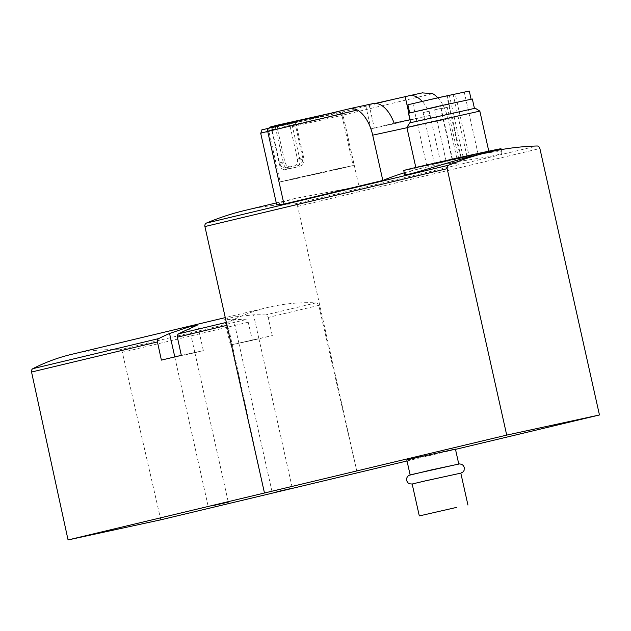 <?xml version="1.0" encoding="UTF-8"?>
<svg xmlns="http://www.w3.org/2000/svg" width="631" height="631" viewBox="0 0 631 631"><rect width="100%" height="100%" fill="white"/><g stroke="black" fill="none" stroke-linecap="round" stroke-linejoin="round"><path stroke-width="0.47" stroke-dasharray="3.15 2.37" d="M264.476 493.008L227.965 325.083A3.116 2.619 76.6 0 1 229.305 321.7A242.974 204.46 76.6 0 1 267.954 307.415A242.974 204.46 76.6 0 1 316.084 302.856A3.116 2.619 76.6 0 1 318.75 305.365L357.209 472.864L297.651 206.424A3.116 2.619 76.6 0 0 294.819 203.884A342.649 288.343 76.6 0 0 244.781 210.47M276.725 204.925L281.568 202.354L295.694 198.3L359.007 186.5L457.869 162.877A342.649 288.343 76.6 0 0 418.605 168.927A342.649 288.343 76.6 0 0 404.25 172.823M404.574 174.227C404.613 173.115 410.339 171.096 421.745 168.177L426.461 167.097C456.781 160.842 504.39 155.841 501.842 152.481C500.651 150.809 491.281 151.897 473.739 155.747M375.626 103.358L352.098 108.13M299.954 160.006L292.476 126.571L293.502 123.124L338.5 112.831L331.196 114.037L267.158 128.614L275.337 127.02L283.485 163.492C284.51 167.176 286.395 168.895 289.148 168.658L295.505 167.365C298.873 166.268 300.356 163.815 299.954 160.006L303.984 159.044C304.355 162.869 302.825 165.33 299.394 166.434L295.505 167.365A45.787 0.434 167.4 0 1 285.259 169.589L289.148 168.658M260.698 133.251A45.787 0.434 167.4 0 0 271.985 131.019L273.01 127.572L275.337 127.02M457.869 162.877L448.018 118.817A31.148 16.824 -102.3 0 0 437.804 97.781M409.945 119.764L430.263 115.347A31.148 16.824 -102.3 0 0 422.163 101.331M272.316 335.582L268.159 317.456A3.116 2.619 76.6 0 0 265.493 314.948A242.974 204.46 76.6 0 0 253.544 314.822L234.275 316.959L224.636 319.333L233.612 319.586A242.974 204.46 -103.4 0 1 245.554 319.712A3.116 2.619 -103.4 0 1 248.22 322.228L252.384 340.346L230.362 345.031L272.316 335.582L252.384 340.346M160.795 519.81L122.335 352.311A3.116 2.619 76.6 0 0 119.669 349.803A242.974 204.46 76.6 0 0 71.54 354.362M455.44 449.13L406.798 459.999M407.019 460.961L455.495 449.375M254.277 339.604L238.841 343.138L254.277 339.604M190.231 353.51L174.795 357.043L190.231 353.51M181.318 355.348L203.34 350.662L193.741 352.974L161.386 360.112M460.811 473.14L412.169 484.016M458.769 463.998L410.126 474.867M271.985 131.019L279.462 164.462C280.495 168.122 282.428 169.834 285.259 169.589M296.452 178.557L354.204 165.33L290.063 179.409L279.123 182.114L296.452 178.557M295.829 122.564L303.984 159.044M336.307 169.029L353.147 165.567L332.182 170.583L280.18 181.878L336.307 169.029M295.371 122.651L277.443 126.539L277.427 128.787L284.762 161.615C285.788 165.283 287.712 166.994 290.552 166.75L293.746 166.158A6.231 5.245 76.6 0 0 297.422 158.98L289.613 124.023L295.371 122.651L295.363 124.891L302.699 157.726C303.085 161.528 301.602 163.981 298.234 165.085L293.66 166.174A6.231 5.245 76.6 0 0 293.746 166.158M289.613 124.023L271.677 127.919L279.494 162.877A6.231 5.245 76.6 0 0 285.977 167.846L293.66 166.174M271.677 127.919L277.443 126.539M430.263 115.347L386.353 125.561L370.91 128.811L394.138 123.195M407.878 104.778L469.283 91.053M449.335 95.281L412.895 103.658L464.266 92.173L446.724 95.912L449.335 95.281L463.13 156.993L461.064 157.482L447.269 95.778M423.882 110.078L471.12 99.256L418.661 110.772L409.708 112.988L423.882 110.078M408.494 113.257L472.335 98.988M425.333 119.653L474.441 108.414L419.907 120.379L410.6 122.682L425.333 119.653M409.771 122.864L475.269 108.224M406.877 127.43L479.836 111.119M432.732 164.32L488.851 151.472L426.524 165.148L415.892 167.783L432.732 164.32M403.737 170.496A49.841 0.473 167.4 0 0 426.185 165.882A49.841 0.473 167.4 0 0 475.79 154.816A49.841 0.473 167.4 0 0 501.014 148.75M461.064 157.482L469.022 155.707L455.227 94.003M469.022 155.707L434.246 163.855L463.13 156.993M458.209 158.484L452.601 159.722L458.209 158.484M446.787 107.412L441.187 108.65L446.787 107.412M440.091 162.419L434.491 163.658L440.091 162.419M428.678 111.348L423.078 112.586L428.678 111.348M451.662 159.651L446.062 160.889L451.662 159.651M440.249 108.579L434.649 109.818L440.249 108.579M294.819 203.884L537.06 145.99M293.502 123.124A42.679 0.402 167.4 0 0 339.801 112.602L409.101 95.746M269.611 127.841A42.679 0.402 167.4 0 0 273.01 127.572M448.018 118.817L406.94 127.738M245.554 319.712L119.669 349.803M248.22 322.228L122.335 352.311M227.965 325.083L226.994 325.32M318.75 305.365L268.159 317.456M316.084 302.856L265.493 314.948M229.305 321.7L226.34 322.409M238.904 343.272L233.612 319.586M258.844 338.508L253.544 314.822M194.798 352.421L189.505 328.735M297.651 206.424L539.891 148.522M292.476 126.571A45.787 0.434 167.4 0 0 343.043 115.079A3.116 2.619 76.6 0 0 339.801 112.602M432.669 93.664L343.043 115.079L359.007 186.5M279.462 164.462L283.485 163.492M296.333 121.46L338.587 111.75L341.663 114.195L305.104 122.004L279.328 127.872L268.703 130.507L277.427 128.787M295.363 124.891L341.663 114.195L353.147 165.567M279.494 162.877L284.762 161.615M285.977 167.846L290.552 166.75M297.422 158.98L302.699 157.726M408.849 113.13L410.402 120.095M369.048 104.533L374.286 127.935M466.956 156.204L453.161 94.492M276.275 202.937L295.694 198.3M418.605 168.927L421.745 168.169M267.954 307.415L225.267 317.614M230.362 345.031L224.62 319.341M203.34 350.662L197.598 324.973M238.841 343.138L272.269 492.701M258.907 338.65L292.334 488.213M174.795 357.043L208.23 506.606M194.861 352.563L228.288 502.118M412.177 484.04L460.811 473.171M267.158 128.614L279.123 182.114M342.247 111.829L354.204 165.33M269.271 127.927L268.703 130.507L280.18 181.878M365.68 105.401L370.91 128.811M501.211 149.626L501.85 152.481M478.061 153.885L464.266 92.173M426.682 165.369L412.895 103.658M460.512 157.624L446.724 95.912M458.682 158.357L447.269 107.294M452.601 159.722L441.187 108.65M440.572 162.293L429.151 111.23M434.491 163.658L423.078 112.586M452.143 159.533L440.73 108.461M446.062 160.889L434.649 109.818"/><path stroke-width="0.95" d="M537.06 145.99A342.649 288.343 76.6 0 0 487.022 152.568A342.649 288.343 76.6 0 0 448.649 165.196A3.116 2.619 76.6 0 0 447.158 168.666L506.717 435.106L599.45 414.969L539.891 148.522A3.116 2.619 76.6 0 0 537.06 145.99M276.275 202.937L244.781 210.47A342.649 288.343 76.6 0 0 206.408 223.09A3.116 2.619 76.6 0 0 204.917 226.561L264.476 493.008L68.061 539.947L160.795 519.81L407.019 460.961M404.25 172.823A342.649 288.343 76.6 0 0 382.828 180.466L283.966 204.089L276.725 204.925L260.698 133.251C263.79 127.162 258.402 131.461 269.563 127.856A3.116 2.619 -103.4 0 1 269.611 127.841L352.098 108.13L357.351 110.015L267.725 131.437A45.787 0.434 167.4 0 0 260.698 133.251M487.022 152.568L473.739 155.747C443.569 163.326 403.722 177.358 404.574 174.227M375.626 103.358L405.173 96.685L408.849 113.13M422.163 101.331A31.148 16.824 -102.3 0 0 409.282 95.707A31.148 16.824 -102.3 0 0 409.101 95.746L405.173 96.685M372.976 103.594A31.148 16.824 77.7 0 1 373.166 103.555A31.148 16.824 77.7 0 1 394.138 123.195L409.945 119.764M373.166 103.555L352.098 108.13M406.94 127.738L372.7 135.168A31.148 16.824 -102.3 0 0 357.351 110.015M437.804 97.781A31.148 16.824 -102.3 0 0 432.669 93.664L422.297 92.883M372.7 135.168L382.828 180.466M157.434 341.939A3.116 2.619 -103.4 0 1 158.783 338.563A242.974 204.46 -103.4 0 1 169.565 333.499L187.912 327.237L197.582 324.973L189.505 328.735A242.974 204.46 76.6 0 0 178.715 333.791A3.116 2.619 76.6 0 0 177.366 337.175L181.318 355.348L161.386 360.112L157.434 341.939L31.55 372.03L68.061 539.947M225.267 317.614L71.54 354.362A242.974 204.46 76.6 0 0 32.899 368.646A3.116 2.619 76.6 0 0 31.55 372.03M410.126 474.867L406.798 459.999L419.418 456.97L455.44 449.13L458.769 463.998M212.86 505.652L228.288 502.118L212.86 505.652M276.899 491.746L292.334 488.213L276.899 491.746M455.495 449.375L599.45 414.969M264.476 493.008L506.717 435.106M456.718 507.363L419.307 515.929L456.718 507.363M419.307 515.929L412.169 484.016L424.781 480.98L460.811 473.14L467.942 505.06M410.134 474.891L458.769 464.022M471.097 99.177L469.283 91.053L438.513 97.624L407.878 104.778L409.693 112.902M474.425 108.343L472.335 98.988L440.351 105.819L408.494 113.257L410.584 122.611M406.877 127.43L479.836 111.119L475.269 108.224L409.771 122.864L406.877 127.43L415.829 167.475M501.211 149.626L501.014 148.75A49.841 0.473 167.4 0 0 452.269 159.17A49.841 0.473 167.4 0 0 403.737 170.496L404.566 174.227M206.408 223.09L448.649 165.196M283.966 204.089L267.725 131.437A3.116 2.619 -103.4 0 1 269.563 127.856L352.145 108.114M158.783 338.563L32.899 368.646M226.994 325.32L177.366 337.175M226.34 322.409L178.715 333.791M174.795 356.909L169.565 333.499M204.917 226.561L447.158 168.666M269.271 127.927L270.62 126.91L277.372 125.183L330.502 113.288L279.572 124.662L296.333 121.46M422.565 92.82L409.282 95.707M460.811 473.171L462.996 471.98L464.053 470.497L464.345 467.547L463.335 465.536L461.695 464.313L459.597 463.911L432.077 469.748L408.904 475.348L407.5 476.531L406.609 478.369L406.593 480.483L407.752 482.66L409.369 483.78L412.177 484.04M479.836 111.119L488.788 151.164"/></g></svg>
